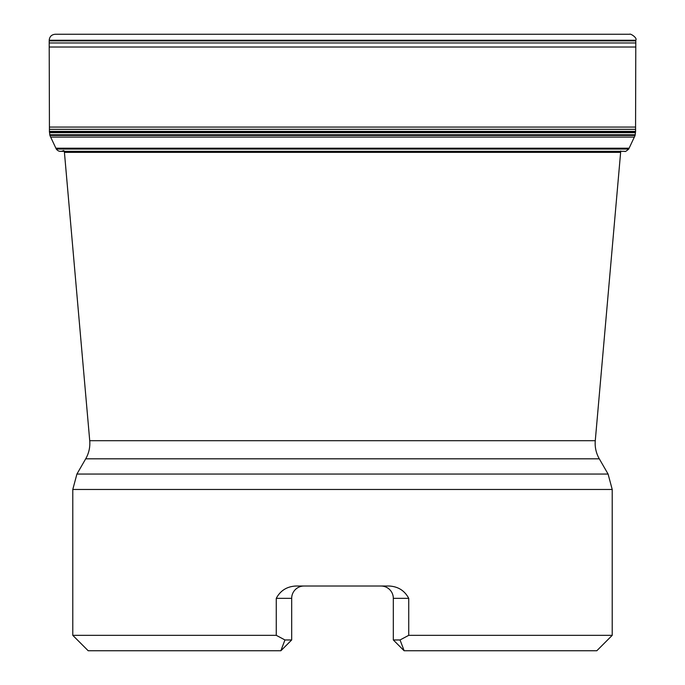 <?xml version="1.0" encoding="UTF-8"?>
<svg xmlns="http://www.w3.org/2000/svg" width="685" height="685" viewBox="0 0 685 685"><rect width="100%" height="100%" fill="white"/><g stroke="black" fill="none" stroke-linecap="round" stroke-linejoin="round"><path stroke-width="1.03" d="M596.806 650.75L404.107 650.75L393.318 639.961L400.04 639.961L408.731 635.337L612.219 635.337L596.806 650.75M400.04 639.961L404.159 650.75M64.304 132.222L64.304 132.71M64.304 134.782L64.304 135.433M608.092 474.063L612.219 489.475L72.781 489.475L76.908 474.063L608.092 474.063L599.289 458.813C596.087 453.187 594.751 447.151 595.274 440.695L89.726 440.695L64.304 151M393.318 639.961L393.318 598.347A12.33 12.33 0 0 0 381.074 586.017L380.988 586.017A12.33 12.33 0 0 1 393.318 598.347L408.731 598.347L408.731 635.337M72.781 489.475L72.781 635.337L276.269 635.337L284.96 639.961L291.682 639.961L291.682 598.347A12.33 12.33 0 0 1 304.012 586.017L304.012 586.017M408.731 598.347C404.621 590.607 398.079 586.497 389.114 586.017L295.886 586.017C286.904 586.506 280.362 590.616 276.269 598.347L276.269 635.337M72.781 635.337L88.194 650.75L280.893 650.75L291.682 639.961M280.841 650.75L284.96 639.961M49.209 47.017L49.2 40.894L635.8 40.894L635.569 127.059L49.431 127.059L49.209 47.017L635.791 47.017M629.686 34.25L55.348 34.25C51.632 34.55 49.585 36.545 49.2 40.244L635.8 40.244C637.598 37.803 630.174 33.257 629.686 34.25L55.314 34.25M93.357 40.244L94.444 40.894M63.585 150.554C60.64 152.001 58.208 151.505 56.281 149.047L49.894 135.433L635.106 135.433L628.719 149.047C626.338 151.162 624.985 151.924 624.643 151.325L60.357 151.325M635.226 134.782L49.774 134.782L49.611 132.71L635.389 132.71L635.226 134.782M49.423 131.374L49.44 132.222L635.56 132.222L635.577 131.374L49.423 131.374L49.431 127.059M595.274 440.695L620.636 152.353L64.364 152.353M599.289 458.813L85.711 458.813L76.908 474.063M276.269 598.347L291.682 598.347M393.318 598.347A12.33 12.33 0 0 0 381.074 586.017M49.2 42.967L635.8 42.967M56.281 149.047L628.719 149.047M55.887 148.2L629.113 148.2M50.613 137.086L634.387 137.086M635.569 127.059L635.594 129.319L49.406 129.319M620.696 132.222L620.696 132.71M620.696 134.782L620.696 135.433M612.219 489.475L612.219 635.337M89.726 440.695C90.249 447.151 88.913 453.187 85.711 458.813M620.696 151L620.636 152.353M590.556 40.894L591.643 40.244M635.594 129.319L635.577 131.374"/></g></svg>
